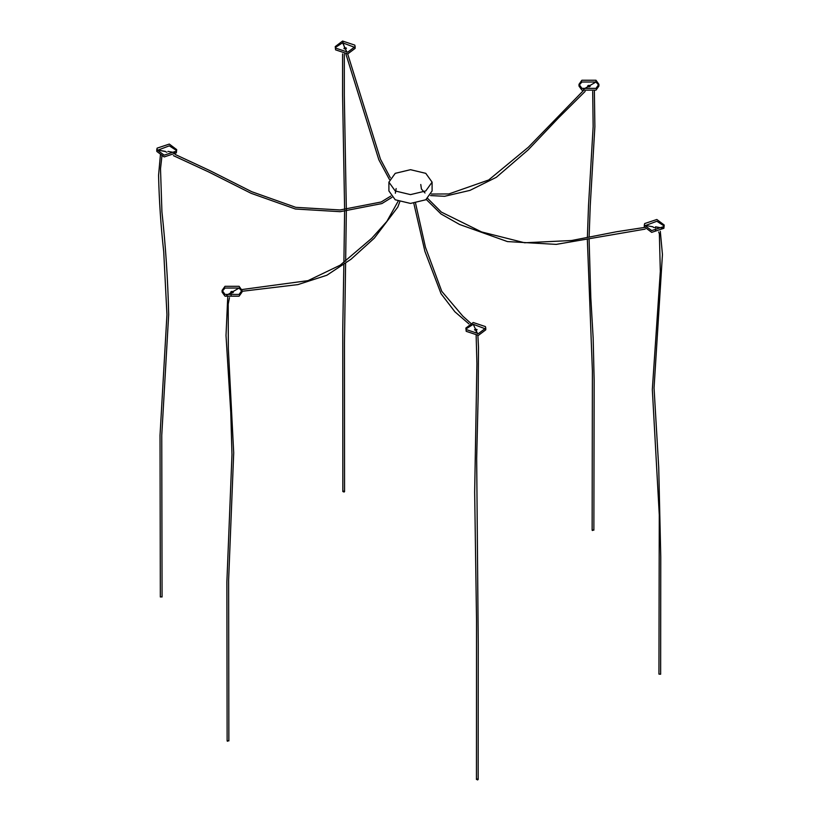 <?xml version="1.0" encoding="UTF-8"?>
<svg xmlns="http://www.w3.org/2000/svg" width="821" height="821" viewBox="0 0 821 821"><rect width="100%" height="100%" fill="white"/><g stroke="black" fill="none" stroke-linecap="round" stroke-linejoin="round"><path stroke-width="1.23" d="M592.393 529.812L592.393 530.52L593.614 529.812M395.229 190.965L410.5 194.618L425.771 190.965L432.092 182.149L425.771 173.344L410.5 169.69L395.229 173.344L388.908 182.149L395.229 190.965M388.908 182.149L388.908 190.965L395.229 199.78L410.5 203.434L425.771 199.78L432.092 190.965L432.092 182.149M343.476 491.122L343.927 492.087L344.563 491.605L344.451 343.229L345.6 263.418M160.423 154.81L158.566 175.273C159.151 200.601 160.865 226.042 163.707 251.565L166.95 314.628L160.023 435.284L160.331 596.97L162.035 596.836M227.386 740.552L227.386 741.25L228.607 740.552M477.073 778.985L477.524 779.95L478.161 779.468L478.253 644.403L476.673 458.508L478.161 396.122L478.499 347.345L477.873 335.461M660.31 231.368L662.444 254.51L654.05 387.984L658.729 467.621L660.761 557.09L660.638 674.226L658.935 674.103L659.284 514.952L652.326 389.544L660.32 271.494L659.366 233.811L658.668 231.963M595.984 80.242L581.915 80.242L579 84.306L581.915 88.37L595.984 88.37L598.899 84.306L595.984 80.242L595.984 82.008L589.878 85.538L589.878 86.544M598.786 85.189L595.984 82.008L581.915 82.008L579.113 85.189M579 84.306L579 86.072L581.915 90.136L595.984 90.136L598.899 86.072L598.899 84.306M595.984 82.008L589.878 85.538C588.062 85.199 587.436 85.558 588.021 86.605C589.837 86.944 590.463 86.585 589.878 85.538L590.268 86.072M587.631 86.072L588.021 86.605L583.608 89.161M342.603 41.05L335.235 46.602L335.573 48.09L347.755 52.144L355.134 46.602L354.795 45.114L342.603 41.05L344.841 48.634M355.021 47.485L342.603 42.815L335.348 47.485M335.235 46.602L335.573 49.845L347.755 53.909L355.134 48.367L355.134 46.602M344.841 47.628L343.917 48.562L345.528 49.096L346.452 48.162L344.841 47.628L342.603 42.815M157.119 148.139L156.78 149.627L164.159 155.179L176.351 151.115L176.689 149.627L169.311 144.075L157.119 148.139L157.119 149.904L165.462 151.587M176.566 150.51L169.311 145.84L156.903 150.51M156.78 149.627L156.78 151.392L164.159 156.934L176.351 152.88L176.689 149.627M157.119 149.904L165.421 151.392M175.15 152.696L168.048 151.392M225.016 294.421L239.085 294.421L242 290.367L239.085 286.303L225.016 286.303L222.101 290.367L225.016 294.421M222.101 290.367L222.101 292.122L225.016 296.186L239.085 296.186L242 292.122L242 290.367M241.887 291.239L239.085 288.058L225.016 288.058L222.214 291.239M231.122 293.672L231.122 292.666L226.709 295.211L231.122 292.666C232.938 292.994 233.564 292.635 232.979 291.588C231.163 291.25 230.537 291.609 231.122 292.666L230.732 292.122M233.369 292.122L232.979 291.588L239.085 288.058M478.397 333.624L485.765 328.072L485.427 326.584L473.245 322.52L465.866 328.072L466.205 329.56L478.397 333.624M465.866 328.072L466.205 331.325L478.397 335.389L485.765 329.837L485.765 328.072M485.652 328.954L473.245 324.285L465.979 328.954M476.159 330.565L477.083 329.642L475.472 329.098L474.497 329.837L476.159 330.565L477.617 333.726L476.159 330.565L476.159 331.571M663.881 226.534L664.22 225.046L656.841 219.494L644.649 223.558L644.311 225.046L651.689 230.598L663.881 226.534L663.881 228.3L655.538 227.007L655.538 228.012M644.311 225.046L644.311 226.812L651.689 232.364L663.881 228.3L664.22 225.046M664.097 225.929L656.841 221.26L644.434 225.929M662.68 228.115L655.579 226.812M644.649 225.323L652.952 226.812M231.122 295.519L231.122 296.083M655.538 229.634L655.538 230.742M346.985 52.246L345.528 49.096M473.245 324.285L475.472 329.098M430.553 195.583L444.602 196.291L469.971 190.38L496.325 177.305L528.139 149.904L558.454 117.947L585.157 91.388M593.87 530.171L594.158 380.636L593.173 338.273L590.812 297.674L589.078 238.993M589.109 237.228L590.237 205.753L594.876 126.721L594.373 90.885M420.773 184.499L421.43 189.035L425.011 192.997M431.425 194.043L448.892 193.941L488.7 179.973L528.375 147.205L583.218 90.772M588.719 86.821L589.878 86.349M592.136 530.171L592.393 370.764L587.343 239.342M587.374 237.567L588.513 205.661L593.152 126.557L592.69 91.398M344.317 54.083L344.307 95.246L346.339 209.447M346.339 211.182L345.651 261.222M390.314 177.726L380.451 159.151L347.683 53.919M345.672 49.065L344.841 48.09M342.593 53.909L342.583 95.267L344.615 209.612M344.604 211.346L343.896 262.525M343.845 264.701L342.757 329.17L342.839 491.605M389.421 179.471L378.861 159.828L345.918 54.094M395.332 193.233L396.153 188.563M161.994 155.538L160.506 168.757L161.922 211.736C165.668 246.177 167.925 280.474 168.674 314.638L161.758 435.294L162.065 596.97M390.806 196.075L381.18 201.997L340.058 209.96L295.765 207.333L251.76 191.714L209.724 170.542L175.16 154.44M166.899 152.142L166.16 152.07M391.966 197.358L381.898 203.567L340.202 211.685L295.406 209.016L251.093 193.304L208.914 172.071L173.426 155.641M227.13 740.901L226.883 581.843L231.974 454.629L230.773 412.491L226.011 335.481L227.725 297.305M231.779 292.871L232.979 292.204M241.908 289.556L308.019 280.638L340.161 265.193L371.759 238.275L386.835 221.434L398.154 201.196M399.786 201.792L397.826 207.046L374.325 238.141L351.029 259.241L326.85 275.251L297.89 284.61L242 291.301M229.47 297.674L228.207 304.088L228.33 348.617L233.708 452.843L228.628 579.852L228.864 740.901M476.437 779.468L476.529 620.481L474.661 492.21L476.919 363.621L476.149 335.573M468.945 323.915L454.855 311.744L441.041 293.692L424.909 251.38L413.805 203.29M415.529 203.095L425.452 247.244L441.79 291.363L462.798 316.116L470.638 323.166M475.595 329.088L476.354 330.524M645.142 229.11L556.217 244.381L507.44 241.579L459.575 224.472L441.021 213.983L426.284 199.472M427.72 198.487L441.349 212.085L481.578 231.933L524.65 242.78L571.611 240.512L616.54 231.748L644.382 227.458M653.393 227.376L654.44 227.561"/></g></svg>
